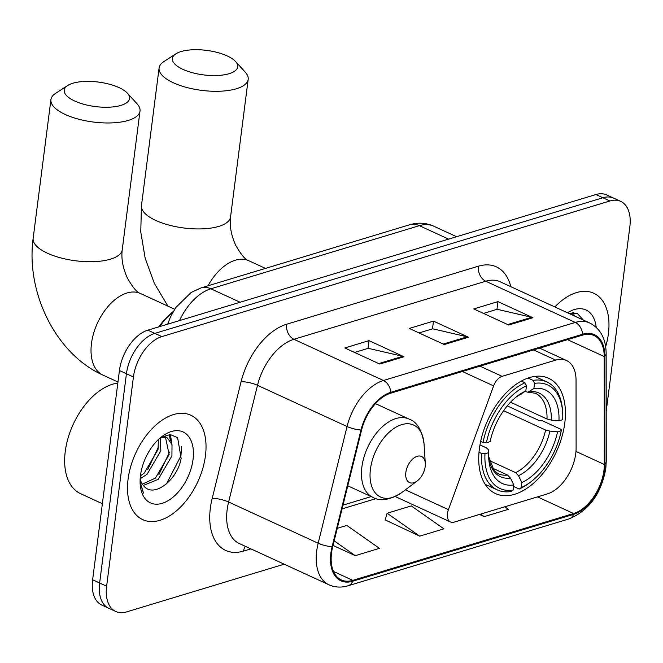 <?xml version="1.0" encoding="UTF-8"?>
<svg xmlns="http://www.w3.org/2000/svg" width="663" height="663" viewBox="0 0 663 663"><rect width="100%" height="100%" fill="white"/><g stroke="black" fill="none" stroke-linecap="round" stroke-linejoin="round"><path stroke-width="0.99" d="M575.741 453.558A35.926 21.373 114.7 0 0 576.106 447.931L576.039 380.214A35.926 21.373 114.7 0 0 566.517 360.515A35.926 21.373 114.7 0 0 555.727 360.117L502.115 376.344A11.975 7.127 114.7 0 0 493.612 385.883L448.437 509.64A11.975 7.127 114.7 0 0 450.525 521.996A11.975 7.127 114.7 0 0 454.114 522.129L547.331 493.91A35.926 21.373 114.7 0 0 575.741 453.558M564.793 423.002A63.466 37.75 114.7 0 0 548.616 378.275A63.466 37.75 114.7 0 0 479.374 448.859A63.466 37.75 114.7 0 0 495.551 493.587A63.466 37.75 114.7 0 0 564.793 423.002M159.899 326.519A35.926 21.373 -65.3 0 1 172.488 312.953M606.214 411.234L629.85 226.696A35.926 21.373 114.7 0 0 620.692 201.378L606.703 194.939A35.926 21.373 114.7 0 0 595.913 194.541L147.841 330.174A35.926 21.373 114.7 0 0 119.431 370.526L92.629 579.752A35.926 21.373 114.7 0 0 101.787 605.062L108.79 608.286A35.926 21.373 114.7 0 1 99.632 582.968A35.926 21.373 114.7 0 0 108.79 608.286L115.785 611.501A35.926 21.373 114.7 0 0 126.567 611.908L284.187 564.196M613.698 198.162A35.926 21.373 114.7 0 0 602.907 197.765L154.835 333.39A35.926 21.373 114.7 0 0 126.434 373.741L99.632 582.968L126.434 373.741A35.926 21.373 114.7 0 1 154.835 333.39L602.907 197.765A35.926 21.373 114.7 0 1 613.698 198.162M608.394 333.746A57.482 34.194 114.7 0 0 593.741 293.237A57.482 34.194 114.7 0 0 554.848 306.944A57.482 34.194 114.7 0 1 593.741 293.237A57.482 34.194 114.7 0 1 608.394 333.746A57.482 34.194 114.7 0 1 605.667 346.674A57.482 34.194 114.7 0 0 608.394 333.746M205.447 455.721A57.482 34.194 114.7 0 0 190.795 415.212A57.482 34.194 114.7 0 0 128.083 479.134A57.482 34.194 114.7 0 0 142.736 519.643A57.482 34.194 114.7 0 0 205.447 455.721A57.482 34.194 114.7 0 0 190.795 415.212A57.482 34.194 114.7 0 0 128.083 479.134A57.482 34.194 114.7 0 0 142.736 519.643A57.482 34.194 114.7 0 0 205.447 455.721M603.927 470.473A38.321 22.791 -65.3 0 1 573.619 513.518L352.807 580.357A38.321 22.791 -65.3 0 1 341.304 579.934A38.321 22.791 -65.3 0 1 332.71 546.685L361.592 429.98A38.321 22.791 -65.3 0 1 390.722 393.176L582.545 335.113A38.321 22.791 -65.3 0 1 594.048 335.536A38.321 22.791 -65.3 0 1 604.208 356.545L604.316 464.473A38.321 22.791 -65.3 0 1 603.927 470.473M604.565 470.282A39.283 23.362 114.7 0 0 604.971 464.125L604.863 356.197A39.283 23.362 114.7 0 0 582.653 334.227L390.83 392.297A39.283 23.362 114.7 0 0 360.979 430.022L332.097 546.726A39.283 23.362 114.7 0 0 352.699 581.236L573.512 514.397A39.283 23.362 114.7 0 0 604.565 470.282M385.186 519.916L419.729 536.152L443.912 528.834L411.275 505.919L387.101 513.237L385.104 520.215M620.692 201.378A35.926 21.373 114.7 0 0 609.902 200.98L161.838 336.613A35.926 21.373 114.7 0 0 133.429 376.965L106.627 586.183A35.926 21.373 114.7 0 0 115.785 611.501M508.745 325.027L473.772 308.933L497.946 301.615L532.928 317.71L508.745 325.027M379.808 364.062L344.826 347.959L369.001 340.641L403.982 356.744L379.808 364.062M444.276 344.545L409.295 328.45L433.478 321.124L468.451 337.227L444.276 344.545M479.465 514.455L484.205 516.634L508.38 509.317L504.783 506.789M333.025 545.425L355.26 555.66L379.435 548.342L346.807 525.428L337.26 528.32M433.478 321.124L432.483 328.865M419.041 332.934L432.682 328.798L467.224 336.804A9.58 6.812 73.2 0 1 468.451 337.227M369.001 340.641L368.015 348.373M354.572 352.443L368.214 348.315L402.748 356.313A9.58 6.812 73.2 0 1 403.982 356.744M497.946 301.615L496.952 309.348M483.509 313.417L497.151 309.289L531.693 317.287A9.58 6.812 73.2 0 1 532.928 317.71M419.729 536.152L387.101 513.237M484.205 516.634L480.609 514.107M355.26 555.66L334.16 540.842M596.17 327.323A39.042 23.222 114.7 0 0 567.478 312.762M583.324 320.055L577.398 313.5L568.589 313.267M572.194 312.588L572.923 315.265M573.338 312.571L574.307 315.903M180.999 51.573A32.935 12.348 7.3 0 0 175.811 53.86A32.935 12.348 7.3 0 0 186.46 70.825A32.935 12.348 7.3 0 0 229.091 73.701A32.935 12.348 7.3 0 0 235.556 61.51A32.935 12.348 7.3 0 0 180.999 51.573M235.556 61.51L245.244 72.118A44.91 16.832 -172.7 0 1 248.177 79.353A44.91 16.832 -172.7 0 1 236.426 88.743A44.91 16.832 -172.7 0 1 186.419 87.4A44.91 16.832 -172.7 0 1 159.095 67.941A44.91 16.832 -172.7 0 1 163.761 61.676L175.811 53.86M528.055 378.059L533.077 380.371L534.535 383.388A57.001 33.904 114.7 0 1 562.655 412.394A57.001 33.904 114.7 0 1 562.688 419.679L558.959 420.806A51.49 30.631 114.7 0 0 533.889 388.485L527.889 392.223L525.046 391.468M510.518 402.234L547.025 419.033L551.309 420.102L558.959 420.806M507.261 405.897L539.334 420.657L542.433 420.781L561.147 429.392L561.271 430.693A57.001 33.904 114.7 0 1 530.591 482.051L529.132 483.153A59.397 35.33 114.7 0 1 519.154 489.045L513.585 486.485M481.611 453.467A59.397 35.33 114.7 0 0 497.25 489.882A59.397 35.33 114.7 0 0 511.09 491.49L513.129 490.081A57.001 33.904 114.7 0 1 484.976 453.782L481.611 453.467L479.001 452.274M480.658 441.376L483.02 442.461L486.393 442.776A57.001 33.904 114.7 0 1 526.48 385.825L525.013 382.808A59.397 35.33 114.7 0 0 483.02 442.461M525.013 382.808L521.292 381.092M562.655 412.394L562.531 410.563A59.397 35.33 114.7 0 0 546.917 381.971A59.397 35.33 114.7 0 0 533.077 380.371M484.976 453.782L488.706 452.655A51.49 30.631 114.7 0 0 488.764 458.721A51.49 30.631 114.7 0 0 513.775 484.985L513.129 490.081M526.48 385.825L525.825 390.921A51.49 30.631 114.7 0 0 517.72 395.794A51.49 30.631 114.7 0 0 490.123 441.641L486.393 442.776M533.889 388.485L534.535 383.388M513.775 484.985L510.46 478.122L507.576 475.073L492.178 467.987M479.971 444.914L486.526 447.931L488.424 449.713L488.706 452.655M521.217 394.129A46.062 27.398 114.7 0 0 516.021 397.12L525.825 390.921M519.154 489.045L521.184 487.636A57.001 33.904 114.7 0 0 530.591 482.051M521.184 487.636L521.839 482.54A51.49 30.631 114.7 0 0 557.542 431.82L561.271 430.693M489.327 460.528L515.632 472.636L518.516 475.686L521.839 482.54M557.542 431.82L549.892 431.107L545.616 430.047L503.59 410.704M72.831 83.256A32.935 12.348 7.3 0 0 67.634 85.544A32.935 12.348 7.3 0 0 78.292 102.508A32.935 12.348 7.3 0 0 120.923 105.392A32.935 12.348 7.3 0 0 127.387 93.193A32.935 12.348 7.3 0 0 72.831 83.256M127.387 93.193L137.067 103.801A44.91 16.832 -172.7 0 1 140.009 111.036A44.91 16.832 -172.7 0 1 128.257 120.426A44.91 16.832 -172.7 0 1 78.251 119.083A44.91 16.832 -172.7 0 1 50.927 99.624A44.91 16.832 -172.7 0 1 55.593 93.359L67.634 85.544M405.847 472.446A14.371 8.544 114.7 0 0 417.226 480.94A14.371 8.544 114.7 0 0 425.19 466.595A14.371 8.544 114.7 0 0 425.306 463.379A14.371 8.544 114.7 0 0 415.983 456.774A14.371 8.544 114.7 0 0 405.847 472.446M173.308 311.494A65.861 39.175 114.7 0 0 158.681 326.892M117.832 383.073A59.877 35.62 114.7 0 0 65.256 451.453A59.877 35.62 114.7 0 0 80.521 493.645L102.375 503.706M160.363 437.804L160.819 450.799L147.103 474.252L140.175 478.727M158.399 439.552L158.043 449.522L144.327 472.976L140.44 475.852M161.068 437.356L167.432 437.961L172.007 444.633L171.924 455.904L158.208 479.366L143.341 485.44M163.371 436.13L166.943 437.713M165.493 437.224L169.148 454.627L155.432 478.089L142.354 484.147M140.166 478.918A27.067 16.094 114.7 0 0 143.68 485.813C153.692 498.849 177.775 479.548 181.132 458.348L177.609 437.679L170.267 434.538L161.184 437.29M193.041 459.476A39.042 23.222 114.7 0 0 162.137 436.387A39.042 23.222 114.7 0 0 140.498 475.379A39.042 23.222 114.7 0 0 140.183 484.098A39.042 23.222 114.7 0 0 165.518 502.04A39.042 23.222 114.7 0 0 193.041 459.476M140.108 482.623L143.49 493.057L140.1 481.636M181.612 446.638L180.941 455.829L166.454 483.915M169.247 434.555L170.474 440.903M169.571 452.067L158.847 474.725M158.465 446.953L147.741 469.611M170.399 434.547L171.932 444.343M160.811 437.514L160.827 439.229M555.727 360.117L533.582 349.931M502.115 376.344L479.971 366.158M493.612 385.883L462.343 371.495M448.437 509.64L405.383 489.824M595.913 194.541L609.902 200.98M92.629 579.752L106.627 586.183M119.431 370.526L133.429 376.965M147.841 330.174L161.838 336.613M167.689 324.166L170.466 316.98L175.786 307.566L191.126 292.482L201.104 287.883L409.618 224.765C417.922 222.287 425.969 222.76 433.768 226.199A47.902 28.492 114.7 0 0 419.381 225.669L448.627 239.128M409.618 224.765A23.951 17.031 73.2 0 1 419.381 225.669L210.867 288.786L240.105 302.245M201.104 287.883A23.951 17.031 73.2 0 1 210.867 288.786A47.902 28.492 114.7 0 0 179.491 320.594M573.619 513.518L537.486 496.885M250.887 548.865L243.586 551.077A11.975 8.511 73.2 0 1 245.327 546.304M243.586 551.077A59.877 35.62 -65.3 0 1 210.345 508.223A59.877 35.62 -65.3 0 1 212.177 498.477L241.067 381.764A59.877 35.62 -65.3 0 1 286.573 324.257L478.396 266.195A59.877 35.62 -65.3 0 1 510.783 286.673M332.097 546.726A11.975 2.942 -166.1 0 1 318.165 543.221L228.619 502.007A47.902 28.492 114.7 0 0 227.144 509.806A47.902 28.492 114.7 0 0 239.36 543.561L328.906 584.766A47.902 28.492 -65.3 0 1 318.165 543.221L347.047 426.508A47.902 28.492 -65.3 0 1 383.454 380.504L575.277 322.433A11.975 8.511 73.2 0 1 582.653 334.227M352.699 581.236A11.975 8.511 73.2 0 1 348.166 585.752L568.978 518.914C588.893 510.667 601.167 493.902 605.791 468.617L606.255 461.465A11.975 5.901 179.9 0 1 604.971 464.125M390.83 392.297A11.975 8.511 -106.8 0 0 383.454 380.504L293.908 339.29A47.902 28.492 114.7 0 0 257.501 385.302L228.619 502.007A11.975 2.942 13.9 0 0 212.177 498.477M360.979 430.022A11.975 2.942 -166.1 0 1 347.047 426.508L257.501 385.302A11.975 2.942 13.9 0 0 241.067 381.764M606.255 461.465L606.156 353.528A11.975 5.901 179.9 0 1 604.863 356.197M478.396 266.195A11.975 8.511 73.2 0 0 485.73 281.228L575.277 322.433A47.902 28.492 -65.3 0 1 589.656 322.972L500.117 281.758A47.902 28.492 114.7 0 0 485.73 281.228L293.908 339.29A11.975 8.511 73.2 0 1 286.573 324.257M568.978 518.914A11.975 8.511 -106.8 0 0 573.512 514.397M352.807 580.357L333.497 571.465M342.067 508.886L376.161 498.568M604.316 464.473L575.965 451.428M604.208 356.545L567.52 339.655M443.232 344.064L467.224 336.804M507.701 324.547L531.693 317.287M378.764 363.581L402.748 356.313M167.946 306.149L154.363 283.408L145.164 258.222L140.763 231.851L141.459 205.588A44.91 16.832 7.3 0 0 168.792 225.047A44.91 16.832 7.3 0 0 218.798 226.39A44.91 16.832 7.3 0 0 230.55 217C229.448 225.586 231.114 234.901 235.539 244.962C241.067 254.7 245.484 259.954 248.782 260.716A44.91 26.711 -65.3 0 0 235.299 260.219A44.91 26.711 -65.3 0 0 208.033 285.786M547.025 419.033A44.305 26.354 114.7 0 0 535.298 393.234L527.889 392.223M507.576 475.073A44.305 26.354 114.7 0 1 498.253 473.738L494.084 470.606L488.664 456.542A46.062 27.398 114.7 0 0 510.46 478.122M551.309 420.102A46.062 27.398 114.7 0 0 529.273 391.692M518.516 475.686A46.062 27.398 114.7 0 0 549.892 431.107M515.632 472.636A44.305 26.354 114.7 0 0 545.616 430.047M110.489 259.175A44.91 16.832 7.3 0 0 122.232 249.785C121.138 258.371 122.804 267.686 127.23 277.747C132.757 287.485 137.175 292.739 140.473 293.502A44.91 26.711 -65.3 0 0 126.989 293.005A44.91 26.711 -65.3 0 0 91.477 343.442A44.91 26.711 -65.3 0 0 102.922 375.092C55.477 353.81 25.774 292.201 33.15 238.373A44.91 16.832 7.3 0 0 60.482 257.832A44.91 16.832 7.3 0 0 110.489 259.175M375.465 403.626L408.938 419.033C417.002 421.767 422.049 430.138 424.063 444.127A39.606 23.553 114.7 0 0 398.364 425.928A39.606 23.553 114.7 0 0 370.443 469.106A39.606 23.553 114.7 0 0 401.795 492.526L417.226 480.94M408.938 419.033A43.112 25.642 114.7 0 0 361.899 466.976A43.112 25.642 114.7 0 0 372.888 497.358C380.214 501.7 389.852 500.093 401.795 492.526M566.517 360.515L539.566 348.116M450.525 521.996L395.206 496.537M433.768 226.199L456.6 236.708M606.156 353.528C605.924 338.718 600.421 328.533 589.656 322.972M328.906 584.766C334.906 587.459 341.321 587.783 348.166 585.752M342.995 505.14L371.23 496.595M141.459 205.588L159.095 67.941M485.167 484.321L497.25 489.882M534.826 376.41L546.917 381.971M230.55 217L248.177 79.353M265.473 268.399L248.782 260.716M33.15 238.373L50.927 99.624M117.964 382.012L102.922 375.092M347.777 485.797L372.888 497.358M425.306 463.379L424.063 444.127M122.232 249.785L140.009 111.036M174.676 309.248L140.473 293.502"/></g></svg>
